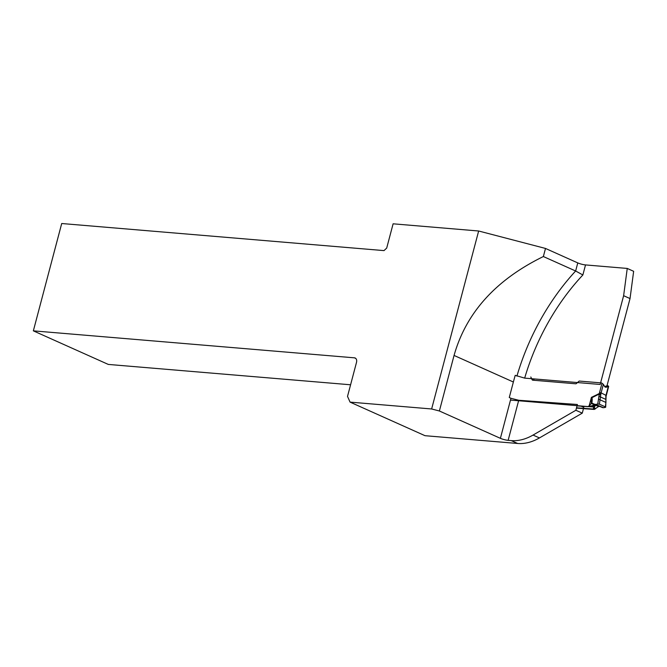 <?xml version="1.0" encoding="UTF-8"?>
<svg xmlns="http://www.w3.org/2000/svg" width="667" height="667" viewBox="0 0 667 667"><rect width="100%" height="100%" fill="white"/><g stroke="black" fill="none" stroke-linecap="round" stroke-linejoin="round"><path stroke-width="1" d="M539.453 437.927A56.612 38.753 114.1 0 1 517.65 443.48L511.247 440.612A56.612 38.753 -65.9 0 0 533.05 435.059L539.453 437.927L582.274 413.14L583.458 408.654L593.913 409.405L576.446 408.087M511.247 440.612L508.137 440.345A5.661 0.967 14.8 0 1 500.392 438.327L510.964 398.291L509.271 397.532L513.373 382.016L454.06 355.444C466.091 312.756 495.864 279.79 543.363 256.537L545.506 248.449L478.656 230.999L431.632 408.971L350.067 402.118L425.012 435.693L517.65 443.48M478.656 230.999L393.113 223.812L386.702 248.074L384 250.609L61.706 223.52L33.35 330.849L108.296 364.424L350.584 384.784M545.506 248.449L577.772 262.906A5.661 0.967 -165.2 0 0 585.518 264.924L627.247 268.434L633.65 271.302L630.032 298.566L623.628 295.698L600.175 384.467L524.671 378.122L515.232 375.338A188.302 128.898 114.1 0 0 513.373 382.016M607.028 385.634L630.032 298.566M533.05 435.059L575.871 410.272L577.397 404.494L518.726 400.267L508.137 440.345M575.871 410.272L582.274 413.14M500.392 438.327L439.378 410.989L454.06 355.444M623.628 295.698L627.247 268.434M431.632 408.971L439.378 410.989M355.769 358.421L354.444 357.829L33.35 330.849M354.444 357.829A4.527 3.102 114.1 0 1 355.161 358.012A4.527 3.102 114.1 0 1 356.495 362.414L347.515 396.39L350.067 402.118M543.363 256.537L575.638 270.994L582.866 274.971A182.641 125.021 -65.9 0 0 524.671 378.122M510.964 398.291L518.726 400.267M581.165 406.178L583.8 407.362M577.038 405.844L587.669 406.612L592.338 405.719L594.155 404.552L591.346 403.535L591.421 397.357L591.871 397.724C592.296 398.274 592.296 400.108 591.862 403.235L602.76 407.654L592.188 403.26M599.566 392.479L601.993 383.275L603.368 384.342L601.109 392.88L599.566 392.479L599.333 393.547L600.884 393.947L599.391 404.202L597.765 404.019L599.333 393.547L591.421 397.357L589.236 405.636A10.188 6.978 -65.9 0 0 589.136 405.744L589.695 406.478L588.061 406.637A1.134 0.8 94.1 0 1 587.869 406.662L589.603 406.47M589.236 405.636L591.346 403.535M595.931 405.353L594.364 406.62L594.764 408.262L595.539 408.613A10.188 6.978 114.1 0 1 595.639 408.504L598.557 406.528L594.155 404.552M591.662 405.794L592.079 406.011M594.48 407.053A1.134 0.867 176.3 0 1 593.48 406.978L591.462 406.078M592.129 406.003A1.134 0.417 -93.9 0 0 592.338 405.719A1.134 0.809 -163.2 0 0 592.996 405.394L594.122 405.895L595.089 404.969M594.364 406.62A1.134 0.9 160.2 0 1 593.48 406.653L594.122 405.895L594.364 406.62M598.241 393.922L598.282 394.497L600.717 394.964M595.331 404.327L603.543 407.712L605.303 407.395L605.961 402.151L605.778 396.14L608.396 386.143A1.417 0.967 114.1 0 0 608.071 385.843L607.57 385.684M605.303 407.395L605.403 406.887L599.391 404.202M596.065 404.36L597.765 404.019M608.262 386.535A33.967 24.079 94.8 0 0 606.536 387.143A2.826 2.009 -85.2 0 1 605.844 387.252A2.826 2.009 -85.2 0 1 604.444 386.21A33.967 24.079 94.8 0 0 603.368 384.342M595.539 408.613A2.551 1.743 114.1 0 1 593.913 409.405M599.308 406.445L598.557 406.528M603.543 407.712L602.76 407.654M533.241 380.215L532.133 379.723A1.417 0.967 -65.9 0 0 532.508 380.123A1.417 0.967 -65.9 0 0 532.733 380.173L575.671 383.783A1.417 0.967 114.1 0 0 576.48 383.45L579.173 381.049L601.451 382.916A1.417 0.967 -65.9 0 1 601.676 382.975A1.417 0.967 -65.9 0 1 601.993 383.275L602.418 383.625A1.242 0.95 116.6 0 1 602.118 383.333M604.661 386.543L607.429 385.684M532.133 379.723L530.799 376.98M510.497 400.075L587.51 406.536A2.551 1.743 -65.9 0 0 589.136 405.744M576.513 407.829L593.43 409.046L593.48 406.978L588.686 406.637M591.737 397.907A2.826 2.084 -38.4 0 1 591.871 397.724L598.282 394.497M608.654 386.376L605.736 387.235M602.093 383.325L601.626 383L602.093 383.325A1.242 0.85 -65.9 0 0 602.384 383.6A1.242 0.95 127.3 0 1 602.151 383.35L602.151 383.35M604.986 386.885L608.404 386.16M607.67 385.709L608.321 386.118A1.242 0.742 112.2 0 0 608.554 386.368A1.242 0.725 103.7 0 1 608.221 386.068L608.321 386.118A1.242 0.85 114.1 0 0 608.571 386.368L608.562 386.368A1.242 0.742 112.2 0 1 608.554 386.368L607.929 386.093A1.242 0.867 74.7 0 0 608.496 386.385M608.579 386.376L608.071 386.085M608.471 386.385L607.92 386.093M606.328 387.102A1.242 0.867 67.2 0 1 605.744 386.827A1.417 0.9 75.3 0 0 605.152 386.493M606.536 387.143L606.286 387.127A1.242 0.909 65.5 0 1 605.661 386.852M593.697 408.304A1.134 0.834 -13.1 0 0 594.764 408.262L593.755 409.338A1.134 0.8 94.1 0 1 593.43 409.046M533.7 379.665L534.442 380.323M534.484 380.323L534.017 379.965M594.397 404.661L592.996 405.394L594.122 405.895M592.038 406.003A1.134 1.092 -112.9 0 0 592.996 405.394M585.518 264.924L582.866 274.971M516.925 376.096A188.302 128.898 114.1 0 1 575.638 270.994L577.772 262.906M605.969 395.348L601.109 392.88L600.884 393.947M599.091 396.365L605.803 399.375M598.849 399.266L605.886 402.418M606.52 387.027A1.242 0.825 68.9 0 1 605.961 386.752A1.417 0.95 67.8 0 0 605.319 386.435L604.544 386.368M577.03 405.878L587.869 406.662A1.134 0.8 94.1 0 1 587.669 406.612L587.51 406.536M608.663 386.385L606.078 396.356L605.686 407.22M594.897 404.777L593.13 405.152"/></g></svg>
